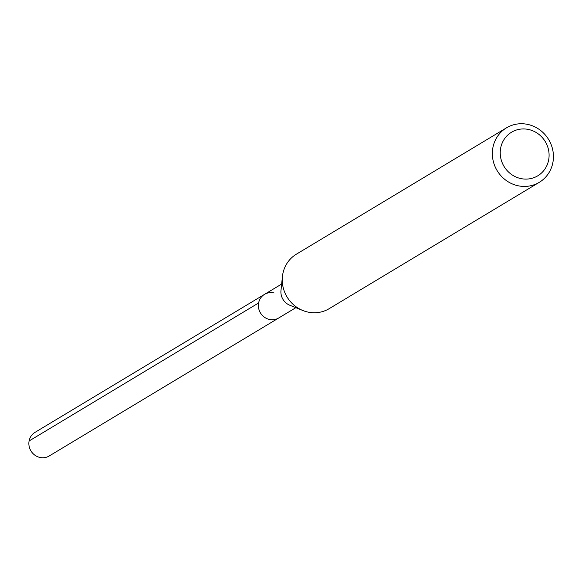 <?xml version="1.0" encoding="UTF-8"?>
<svg xmlns="http://www.w3.org/2000/svg" width="582" height="582" viewBox="0 0 582 582"><rect width="100%" height="100%" fill="white"/><g stroke="black" fill="none" stroke-linecap="round" stroke-linejoin="round"><path stroke-width="0.87" d="M281.644 284.067L35 432.368A13.779 13.037 59 0 0 29.1 446.067A13.779 13.037 59 0 0 39.612 457.379A13.779 13.037 59 0 0 49.208 455.99L278.713 317.99A13.779 13.037 -121 0 1 269.117 319.38A13.779 13.037 -121 0 1 258.604 308.067A13.779 13.037 -121 0 1 264.512 294.368A13.779 13.037 -121 0 1 274.107 292.979M529.264 129.648A25.441 24.066 -121 0 1 548.659 159.948A25.441 24.066 -121 0 1 520.053 178.39A25.441 24.066 -121 0 1 500.658 148.097A25.441 24.066 -121 0 1 529.264 129.648M528.645 124.621A31.799 30.082 -121 0 1 552.9 150.731A31.799 30.082 -121 0 1 539.274 182.333A31.799 30.082 -121 0 1 517.136 185.549A31.799 30.082 -121 0 1 492.881 159.439A31.799 30.082 -121 0 1 506.507 127.829A31.799 30.082 -121 0 1 528.645 124.621M506.507 127.829L296.42 254.159A31.799 30.082 59 0 0 282.423 276.574A31.799 30.082 59 0 0 302.829 310.504A31.799 30.082 59 0 0 307.049 311.872A31.799 30.082 59 0 0 329.194 308.656L539.274 182.333M302.829 310.504L289.814 305.244A13.779 13.037 -121 0 1 280.975 290.542L282.423 276.574M264.512 294.368A13.779 13.037 59 0 0 258.604 308.067A13.779 13.037 59 0 0 269.117 319.38A13.779 13.037 59 0 0 278.713 317.99L295.845 307.682M29.1 440.974L258.612 302.967"/></g></svg>
